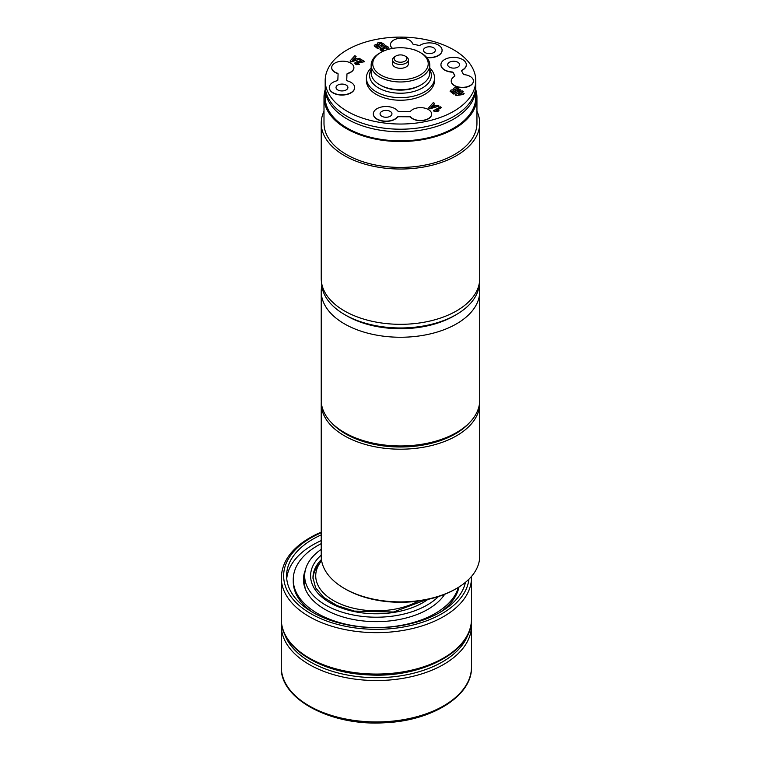 <?xml version="1.0" encoding="UTF-8"?>
<svg xmlns="http://www.w3.org/2000/svg" width="761" height="761" viewBox="0 0 761 761"><rect width="100%" height="100%" fill="white"/><g stroke="black" fill="none" stroke-linecap="round" stroke-linejoin="round"><path stroke-width="1.14" d="M305.285 588.881A71.715 41.408 180 0 1 304.657 583.44L304.657 575.811A71.715 41.408 180 0 1 321.228 549.337M438.441 596.557A71.715 41.408 180 0 1 357.765 615.792A71.715 41.408 180 0 1 304.657 575.811M418.369 601.076A60.652 35.016 180 0 1 341.47 604.443A60.652 35.016 180 0 1 321.009 561.513L318.507 564.748A63.401 36.604 0 0 0 312.999 578.702M321.009 561.513A60.652 35.016 180 0 1 321.627 560.743M344.438 588.5L345.551 589.147A77.66 44.842 0 0 0 455.392 589.147L456.505 588.5A79.249 45.755 180 0 1 344.438 588.5A79.249 45.755 180 0 1 321.228 556.148L321.228 403.444A79.249 45.755 0 0 0 400.476 449.199A79.249 45.755 0 0 0 479.715 403.444A79.249 45.755 0 0 0 479.668 401.827M479.715 403.444L479.715 556.148A79.249 45.755 180 0 1 456.505 588.5M321.275 401.827A79.249 45.755 0 0 0 321.228 403.444M469.651 422.536A77.66 44.842 180 0 1 400.476 446.992A77.66 44.842 180 0 1 331.301 422.536M479.715 291.501L479.715 400.21A79.249 45.755 180 0 1 400.476 445.965A79.249 45.755 180 0 1 321.228 400.21L321.228 291.501A79.249 45.755 0 0 0 400.476 337.256A79.249 45.755 0 0 0 479.715 291.501A79.249 45.755 0 0 0 479.107 285.822M321.836 285.822A79.249 45.755 0 0 0 321.228 291.501M344.714 314.635L346.959 315.929A75.681 43.691 0 0 0 453.984 315.929L456.229 314.635A78.849 45.527 180 0 1 344.714 314.635A78.849 45.527 180 0 1 321.627 283.197M479.316 283.197A78.849 45.527 180 0 1 456.229 314.635M323.996 111.268A79.249 45.755 0 0 0 321.228 123.272L321.228 278.564A79.249 45.755 0 0 0 400.476 324.319A79.249 45.755 0 0 0 479.715 278.564L479.715 123.272A79.249 45.755 0 0 0 476.947 111.268M321.228 123.272A79.249 45.755 0 0 0 400.476 169.028A79.249 45.755 0 0 0 479.715 123.272M325.185 89.636A76.471 44.148 0 0 0 323.996 97.389L323.996 123.272A76.471 44.148 0 0 0 400.476 167.42A76.471 44.148 0 0 0 476.947 123.272L476.947 97.389A76.471 44.148 0 0 0 475.758 89.636M323.996 97.389A76.471 44.148 0 0 0 400.476 141.536A76.471 44.148 0 0 0 476.947 97.389M325.223 87.039A75.282 43.463 0 0 0 325.185 88.333L325.185 97.389A75.282 43.463 0 0 0 400.476 140.852A75.282 43.463 0 0 0 475.758 97.389L475.758 88.333A75.282 43.463 0 0 0 475.72 87.039M325.185 88.333A75.282 43.463 0 0 0 400.476 131.796A75.282 43.463 0 0 0 475.758 88.333M325.185 80.561L325.185 85.746A75.282 43.463 0 0 0 400.476 129.208A75.282 43.463 0 0 0 475.758 85.746L475.758 80.561A75.282 43.463 0 0 0 454.621 50.369A75.282 43.463 0 0 0 372.272 40.266A75.282 43.463 0 0 0 325.185 80.561A75.282 43.463 0 0 0 400.476 124.033A75.282 43.463 0 0 0 475.758 80.561M371.149 67.957A34.074 19.672 0 0 0 366.393 77.974L366.393 80.561A34.074 19.672 0 0 0 400.476 100.243A34.074 19.672 0 0 0 434.55 80.561L434.55 77.974A34.074 19.672 0 0 0 429.794 67.957M338.084 74.093A1.589 0.913 0 0 0 337.294 73.379A11.092 6.402 180 0 1 331.701 67.815A11.092 6.402 180 0 1 331.701 67.7M353.884 67.7A11.092 6.402 180 0 1 353.894 67.815A11.092 6.402 180 0 1 347.825 73.532A1.589 0.913 0 0 0 346.959 74.321L346.721 80.209M354.645 87.629A12.68 7.325 180 0 1 354.645 87.743A12.68 7.325 180 0 1 341.965 95.058A12.68 7.325 180 0 1 329.285 87.743A12.68 7.325 180 0 1 329.294 87.629M454.85 75.938A1.589 0.913 0 0 0 454.793 75.786L453.204 72.809A1.589 0.913 0 0 0 451.901 72.171A12.68 7.325 180 0 1 440.942 64.923A12.68 7.325 180 0 1 440.952 64.809M466.303 64.809A12.68 7.325 180 0 1 466.303 64.923A12.68 7.325 180 0 1 462.127 70.354A1.589 0.913 0 0 0 461.623 70.916M473.418 81.075A11.092 6.402 180 0 1 473.418 81.189A11.092 6.402 180 0 1 462.327 87.591A11.092 6.402 180 0 1 451.235 81.189A11.092 6.402 180 0 1 451.235 81.075M453.68 94.06L460.633 89.95L453.68 94.06L450.093 91.272M360.41 59.016L351.306 61.841L350.117 61.137L351.306 61.603L360.41 59.016L359.221 58.312L357.185 58.92L354.978 57.598L356.081 56.428L354.864 55.705L350.117 60.899M356.081 56.428L355.121 57.684M361.351 61.241L359.563 59.938L361.665 61.194L357.185 61.546L354.921 62.84L356.072 64.438L359.458 64.371L356.072 64.666L354.845 63.334M357.946 62.554L364.509 61.698L356.424 63.315M438.935 110.602L437.727 111.506L434.322 111.506L433.428 110.735L437.727 111.277L438.935 110.602L436.491 110.307L441.523 107.51L440.41 106.844L433.428 110.735M441.523 107.51L436.909 110.307M388.624 47.572L387.806 48.78L386.559 48.219L387.806 48.552L388.624 47.363C385.998 45.27 384.172 45.451 383.125 47.933L380.795 48.266L380.053 49.303L380.728 50.255L383.049 50.721L384.4 50.35L381.642 49.294L385.076 48.4L384.2 47.639L385.485 46.792L386.902 47.039L386.559 47.981M387.016 47.458L385.485 47.03L384.2 47.867M385.076 48.4L381.642 49.522M384.4 50.35L381.832 50.911L380.062 49.417M459.349 92.395L458.835 91.853L459.558 92.281L455.145 94.745L456.077 95.534L462.992 94.564L464.162 93.679L461.794 92.271L463.202 91.491L462.003 92.385M439.097 106.064L429.898 108.823L428.662 108.091L429.898 108.595L439.097 106.064L437.86 105.322L435.806 105.912L433.494 104.533L434.569 103.353L433.304 102.592L428.662 107.853M434.569 103.353L433.637 104.618M377.846 48.733L384.8 44.623L377.846 48.733L374.203 45.888M442.084 50.321A12.68 7.325 180 0 1 442.084 50.445A12.68 7.325 180 0 1 426.816 57.608M392.343 48.428A11.092 6.402 180 0 1 390.46 44.851A11.092 6.402 180 0 1 390.46 44.737M431.62 114.169A11.092 6.402 180 0 1 431.62 114.293A11.092 6.402 180 0 1 423.183 120.504A11.092 6.402 180 0 1 410.702 117.27A1.589 0.913 0 0 0 409.323 116.775L398.888 116.718A1.589 0.913 0 0 0 397.442 117.232A12.68 7.325 180 0 1 383.202 121.208A12.68 7.325 180 0 1 373.328 114.074A12.68 7.325 180 0 1 373.328 113.95M397.565 110.821A12.68 7.325 0 0 0 383.335 106.683A12.68 7.325 0 0 0 373.328 113.836A12.68 7.325 0 0 0 383.202 120.98A12.68 7.325 0 0 0 397.442 117.004A1.589 0.913 180 0 1 398.888 116.481L409.323 116.547A1.589 0.913 180 0 1 410.702 117.032A11.092 6.402 0 0 0 423.183 120.276A11.092 6.402 0 0 0 431.62 114.055A11.092 6.402 0 0 0 423.297 107.853A11.092 6.402 0 0 0 410.816 110.954A1.589 0.913 180 0 1 409.418 111.429L398.992 111.363A1.589 0.913 180 0 1 397.565 110.821M381.879 111.372A5.945 3.434 180 0 1 388.329 110.678A5.945 3.434 180 0 1 391.953 113.836A5.945 3.434 180 0 1 386.008 117.27A5.945 3.434 180 0 1 380.062 113.836A5.945 3.434 180 0 1 381.879 111.372M426.598 57.351A12.68 7.325 0 0 0 442.084 50.207A12.68 7.325 0 0 0 434.17 43.425A12.68 7.325 0 0 0 420.3 45.108A1.589 0.913 180 0 1 418.645 45.337L413.546 44.319A1.589 0.913 180 0 1 412.5 43.596A11.092 6.402 0 0 0 400.657 38.24A11.092 6.402 0 0 0 390.46 44.623A11.092 6.402 0 0 0 392.581 48.39M414.517 49.931L415.734 50.178A1.589 0.913 180 0 1 416.724 50.768M425.275 47.743A5.945 3.434 180 0 1 431.725 47.049A5.945 3.434 180 0 1 435.349 50.207A5.945 3.434 180 0 1 429.404 53.641A5.945 3.434 180 0 1 423.458 50.207A5.945 3.434 180 0 1 425.275 47.743M384.8 44.623L381.328 42.597C378.398 42.112 377.056 42.721 377.304 44.404L375.154 44.661L374.193 45.774L377.846 48.495M382.441 44.566L380.586 45.603L378.598 44.109L380.49 43.444L382.441 44.566M376.153 46.117L377.77 45.28L379.425 46.25L377.817 47.144L375.934 45.774M382.441 44.794L380.49 43.444M380.49 43.681L378.607 44.224M379.425 46.478L377.77 45.517L376.153 46.345M432.695 105.418L434.274 106.359L430.916 107.33L432.695 105.418L431.211 107.244M434.008 106.435L432.695 105.646M463.202 91.491L462.127 90.844L458.835 91.853M462.992 94.564L464.162 93.679M456.077 95.534L462.992 94.335M455.145 94.745L456.077 95.296M460.624 92.918L461.956 93.717L458.246 94.25L460.624 92.918L458.816 94.164M461.642 93.765L460.624 93.156M364.509 61.47L360.8 59.244L359.563 59.938M359.458 64.143L356.471 63.391L357.946 62.316M354.169 58.464L355.672 59.368L352.343 60.357L354.169 58.464L352.657 60.262M355.416 59.444L354.169 58.692M460.633 89.95L457.209 87.962C454.317 87.496 452.976 88.105 453.195 89.779L451.054 90.036L450.093 91.158L453.68 93.831M458.293 89.912L456.438 90.949L454.479 89.484L456.372 88.809L458.293 89.912M452.024 91.482L453.642 90.645L455.278 91.596L453.67 92.49L451.825 91.149M458.293 90.14L456.372 88.809M456.372 89.047L454.498 89.598M455.278 91.824L453.642 90.873L452.024 91.71M453.204 72.58L454.793 75.558A1.589 0.913 180 0 1 454.869 75.824A1.589 0.913 180 0 1 454.412 76.471A11.092 6.402 0 0 0 451.235 80.951A11.092 6.402 0 0 0 462.327 87.363A11.092 6.402 0 0 0 473.418 80.951A11.092 6.402 0 0 0 464.476 74.673A1.589 0.913 180 0 1 463.268 74.045L461.68 71.068A1.589 0.913 180 0 1 461.613 70.802A1.589 0.913 180 0 1 462.127 70.117A12.68 7.325 0 0 0 466.303 64.685A12.68 7.325 0 0 0 453.623 57.37A12.68 7.325 0 0 0 440.942 64.685A12.68 7.325 0 0 0 451.901 71.943A1.589 0.913 180 0 1 453.204 72.58L453.204 72.809M449.494 62.221A5.945 3.434 180 0 1 455.944 61.527A5.945 3.434 180 0 1 459.568 64.685A5.945 3.434 180 0 1 453.623 68.119A5.945 3.434 180 0 1 447.687 64.685A5.945 3.434 180 0 1 449.494 62.221M337.294 73.151A1.589 0.913 180 0 1 338.093 73.941A1.589 0.913 180 0 1 338.093 73.969L337.846 79.981A1.589 0.913 180 0 1 336.895 80.799A12.68 7.325 0 0 0 329.285 87.505A12.68 7.325 0 0 0 341.965 94.83A12.68 7.325 0 0 0 354.645 87.505A12.68 7.325 0 0 0 347.596 80.951A1.589 0.913 180 0 1 346.712 80.124A1.589 0.913 180 0 1 346.712 80.105L346.959 74.083A1.589 0.913 180 0 1 347.825 73.294A11.092 6.402 0 0 0 353.894 67.586A11.092 6.402 0 0 0 342.792 61.184A11.092 6.402 0 0 0 331.701 67.586A11.092 6.402 0 0 0 337.294 73.151L337.294 73.379M337.836 85.042A5.945 3.434 180 0 1 344.286 84.347A5.945 3.434 180 0 1 347.91 87.505A5.945 3.434 180 0 1 341.965 90.939A5.945 3.434 180 0 1 336.029 87.505A5.945 3.434 180 0 1 337.836 85.042M366.393 77.974A34.074 19.672 0 0 0 400.476 97.655A34.074 19.672 0 0 0 434.55 77.974M429.794 69.746A30.906 17.845 180 0 1 400.476 93.232A30.906 17.845 180 0 1 371.149 69.746M379.739 84.775L380.861 85.422A27.738 16.01 0 0 0 420.082 85.422L421.204 84.775A29.318 16.932 180 0 1 379.739 84.775A29.318 16.932 180 0 1 371.149 72.799L371.149 65.037A29.318 16.932 0 0 0 400.476 81.969A29.318 16.932 0 0 0 429.794 65.037A29.318 16.932 0 0 0 421.565 53.28A29.318 16.932 0 0 0 421.204 53.07L420.082 52.423A27.738 16.01 180 0 1 420.424 52.614A27.738 16.01 180 0 1 419.853 75.196A27.738 16.01 180 0 1 380.747 74.997A27.738 16.01 180 0 1 380.861 52.423A27.738 16.01 180 0 1 420.082 52.423M429.794 65.037L429.794 72.799A29.318 16.932 180 0 1 421.204 84.775M380.861 52.423L379.739 53.07A29.318 16.932 0 0 0 371.149 65.037M395.986 55.981L394.864 56.628A7.924 4.576 0 0 0 392.543 59.862L392.543 63.743A7.924 4.576 0 0 0 400.476 68.319A7.924 4.576 0 0 0 408.4 63.743L408.4 59.862A7.924 4.576 0 0 0 406.174 56.685A7.924 4.576 0 0 0 406.079 56.628L404.957 55.981A6.335 3.662 180 0 1 405.033 56.019A6.335 3.662 180 0 1 404.9 61.184A6.335 3.662 180 0 1 395.967 61.137A6.335 3.662 180 0 1 395.986 55.981A6.335 3.662 180 0 1 404.957 55.981M392.543 59.862A7.924 4.576 0 0 0 400.476 64.438A7.924 4.576 0 0 0 408.4 59.862M303.487 580.529A72.904 42.093 180 0 1 304.761 573.623M444.662 594.312A72.904 42.093 180 0 1 422.564 612.129A72.904 42.093 180 0 1 345.171 617.599A72.904 42.093 180 0 1 303.468 579.559A72.904 42.093 180 0 1 305.361 570.046M458.398 587.368A83.13 47.991 180 0 1 429.042 616.695A83.13 47.991 180 0 1 340.795 622.936A83.13 47.991 180 0 1 293.251 579.559A83.13 47.991 180 0 1 321.228 543.649M312.685 612.348A83.13 47.991 180 0 1 293.251 581.499L293.251 579.559M458.959 587.026A83.13 47.991 180 0 1 440.067 612.348M286.726 578.655A89.788 51.834 180 0 1 319.496 541.394A89.788 51.834 180 0 1 321.228 540.595M465.447 582.346A89.788 51.834 180 0 1 370.712 627.54A89.788 51.834 180 0 1 286.593 575.811A89.788 51.834 180 0 1 319.496 535.696A89.788 51.834 180 0 1 321.228 534.897M407.611 671.992A93.508 53.993 180 0 1 345.133 671.992M468.338 633.475A93.508 53.993 180 0 1 442.502 661.861A93.508 53.993 180 0 1 348.605 675.245A93.508 53.993 180 0 1 284.414 633.475M427.939 599.383A65.779 37.974 180 0 1 337.998 606.65A65.779 37.974 180 0 1 321.228 555.111M426.008 599.792L393.494 612.006L354.312 611.093L337.056 605.594L323.739 597.461L315.606 587.796L312.98 577.751A63.401 36.604 180 0 1 321.437 559.487M468.909 579.216A92.718 53.527 180 0 1 334.031 623.43A92.718 53.527 180 0 1 317.641 534.384A92.718 53.527 180 0 1 321.228 532.776M471.449 576.496L471.478 577.751A95.096 54.906 180 0 1 376.381 632.648A95.096 54.906 180 0 1 281.285 577.751C281.912 560.01 293.689 545.485 316.624 534.174L321.228 532.139M471.478 577.751L471.478 619.159A95.096 54.906 180 0 1 376.381 674.065A95.096 54.906 180 0 1 281.285 619.159L281.285 577.751M281.437 622.393L281.285 625.628A95.096 54.906 0 0 0 376.381 680.534A95.096 54.906 0 0 0 471.478 625.628L471.316 622.393M281.285 625.628L281.285 667.045A95.096 54.906 0 0 0 376.381 721.942A95.096 54.906 0 0 0 471.478 667.045L471.478 625.628M471.478 619.159C473.066 651.15 421.404 678.65 367.592 674.826C319.972 672.867 280.229 647.354 281.285 619.159M281.285 667.045C279.687 699.036 331.349 726.527 385.171 722.712C432.781 720.743 472.533 695.24 471.478 667.045"/></g></svg>
